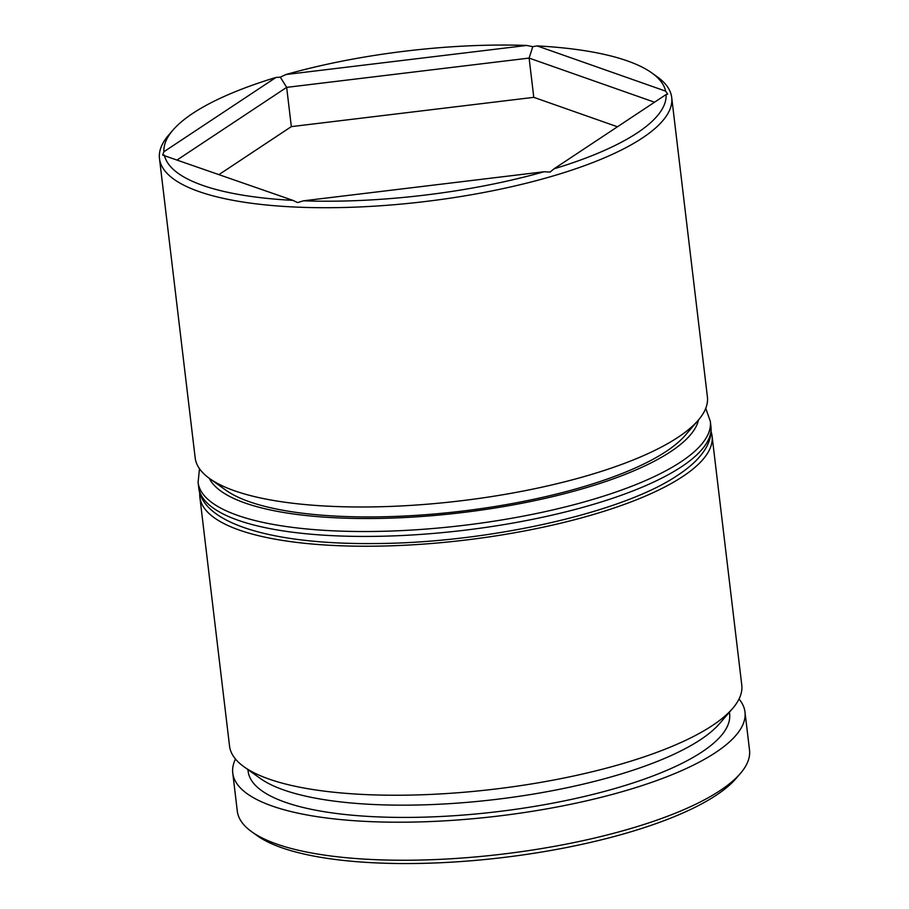 <?xml version="1.0" encoding="UTF-8"?>
<svg xmlns="http://www.w3.org/2000/svg" width="909" height="909" viewBox="0 0 909 909"><rect width="100%" height="100%" fill="white"/><g stroke="black" fill="none" stroke-linecap="round" stroke-linejoin="round"><path stroke-width="1.36" d="M732.597 708.497L719.53 723.644A242.453 69.675 173.2 0 1 700.612 739.608A242.453 69.675 173.2 0 1 469.942 802.113A242.453 69.675 173.2 0 1 260.235 778.411L243.976 766.764A257.929 74.118 -6.8 0 0 467.067 791.989A257.929 74.118 -6.8 0 0 712.463 725.484A257.929 74.118 -6.8 0 0 732.597 708.497A257.929 74.118 -6.8 0 0 741.767 685.011L712.077 436.025A257.929 74.118 173.2 0 1 682.773 476.498A257.929 74.118 173.2 0 1 398.812 545.525A257.929 74.118 173.2 0 1 199.855 497.109A257.929 74.118 173.2 0 1 199.787 492.587M698.226 420.265L685.17 435.4A242.453 69.675 173.2 0 1 666.24 451.375A242.453 69.675 173.2 0 1 435.57 513.88A242.453 69.675 173.2 0 1 225.864 490.178L209.604 478.532A257.929 74.118 -6.8 0 0 432.695 503.745A257.929 74.118 -6.8 0 0 678.091 437.252A257.929 74.118 -6.8 0 0 698.226 420.265A257.929 74.118 -6.8 0 0 707.395 396.779L671.706 97.502A257.929 74.118 173.2 0 1 642.413 137.975A257.929 74.118 173.2 0 1 358.441 207.002A257.929 74.118 173.2 0 1 159.484 158.575A257.929 74.118 173.2 0 1 168.654 135.089L173.005 130.044A252.77 72.629 -6.8 0 0 163.904 151.735L275.995 77.435A252.77 72.629 -6.8 0 0 192.731 113.398A252.77 72.629 -6.8 0 0 173.005 130.044M637.289 132.873A252.77 72.629 -6.8 0 0 666.115 94.536L554.024 168.824A252.77 72.629 -6.8 0 0 637.289 132.873M275.995 77.435L280.302 77.151L285.994 74.515L526.629 45.45L532.788 46.666L537.094 45.904L665.649 91.139A252.77 72.629 -6.8 0 0 651.855 72.947L657.275 76.833A257.929 74.118 173.2 0 1 671.706 97.502M526.629 45.45A252.77 72.629 -6.8 0 0 285.994 74.515M651.855 72.947A252.77 72.629 -6.8 0 0 537.094 45.904M665.649 91.139L667.672 94.127L666.115 94.536M740.346 773.502L735.995 778.547A252.77 72.629 173.2 0 1 716.269 795.205A252.77 72.629 173.2 0 1 475.782 860.369A252.77 72.629 173.2 0 1 257.145 835.655L251.725 831.769A257.929 74.118 -6.8 0 0 474.828 856.994A257.929 74.118 -6.8 0 0 720.212 790.489A257.929 74.118 -6.8 0 0 740.346 773.502A257.929 74.118 -6.8 0 0 749.516 750.016L744.982 711.997A257.929 74.118 173.2 0 1 715.678 752.47A257.929 74.118 173.2 0 1 431.718 821.497A257.929 74.118 173.2 0 1 232.761 773.07A257.929 74.118 173.2 0 1 235.488 759.06M711.065 431.627A257.929 74.118 173.2 0 1 712.077 436.025M729.416 712.19L729.609 713.826A242.453 69.675 173.2 0 1 702.078 751.879A242.453 69.675 173.2 0 1 435.138 816.759A242.453 69.675 173.2 0 1 248.123 771.241L247.93 769.593M739.028 699.021A257.929 74.118 173.2 0 1 744.982 711.997M164.37 155.121A252.77 72.629 -6.8 0 0 292.925 200.366L162.7 155.109L163.904 151.735M303.39 200.821A252.77 72.629 -6.8 0 0 544.037 171.756L303.39 200.821L297.584 202.571L292.925 200.366M232.761 773.07L237.294 811.101A257.929 74.118 -6.8 0 0 251.725 831.769M199.855 497.109L229.545 746.096A257.929 74.118 -6.8 0 0 243.976 766.764M159.484 158.575L195.174 457.852A257.929 74.118 -6.8 0 0 209.604 478.532M554.024 168.824L550.07 172.085L544.037 171.756M654.514 102.217L529.106 58.085L286.665 87.366L177.482 159.734M617.461 126.783L533.788 97.343L529.106 58.085L532.788 46.666M533.788 97.343L291.334 126.624L286.665 87.366L280.302 77.151M291.334 126.624L219.217 174.426M209.252 478.27A247.612 71.152 -6.8 0 0 410.243 517.232A247.612 71.152 -6.8 0 0 670.774 451.568A247.612 71.152 -6.8 0 0 698.51 419.924M705.748 408.311L710.315 421.31A257.929 74.118 173.2 0 1 681.023 461.783A257.929 74.118 173.2 0 1 397.051 530.811A257.929 74.118 173.2 0 1 198.094 482.384L198.685 487.292A257.929 74.118 -6.8 0 0 397.642 535.719A257.929 74.118 -6.8 0 0 681.602 466.692A257.929 74.118 -6.8 0 0 710.906 426.219C711.713 433.184 710.213 440.161 706.418 447.137C701.078 456.772 691.681 466.022 678.228 474.896C622.767 513.074 486.11 543.423 373.054 543.548C272.655 544.446 201.628 523.504 198.685 487.292M710.315 421.31L710.906 426.219M199.48 468.68L198.094 482.384"/></g></svg>
